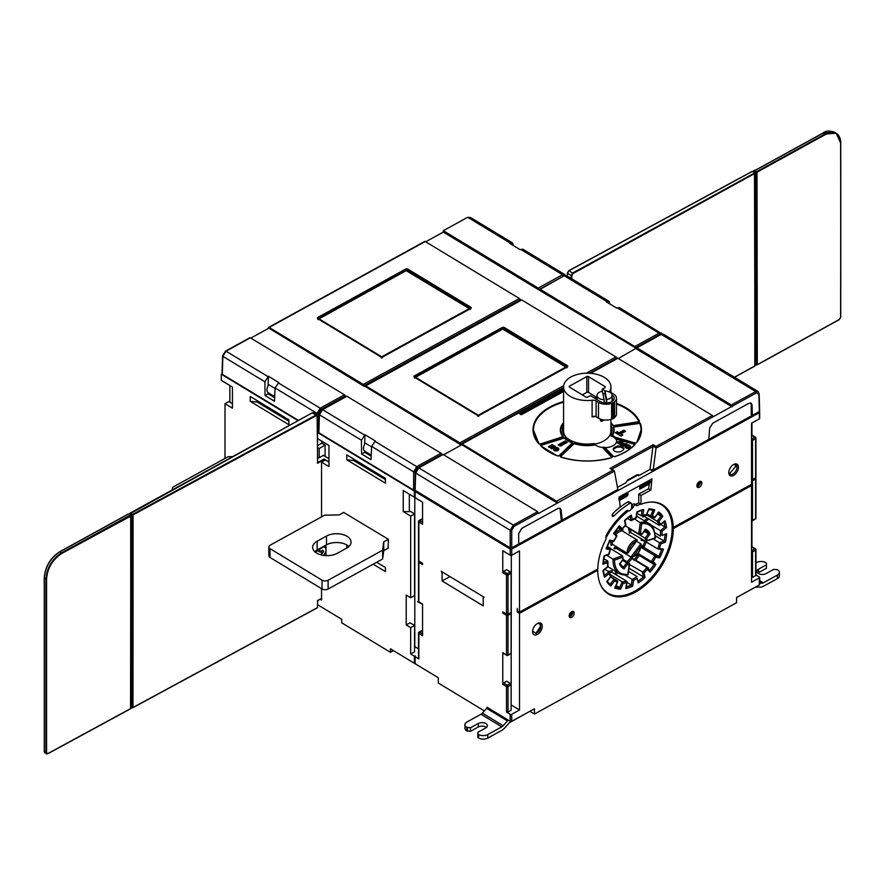 <?xml version="1.0" encoding="UTF-8"?>
<svg xmlns="http://www.w3.org/2000/svg" width="885" height="885" viewBox="0 0 885 885"><rect width="100%" height="100%" fill="white"/><g stroke="black" fill="none" stroke-linecap="round" stroke-linejoin="round"><path stroke-width="1.33" d="M222.024 373.791L221.283 374.2L221.283 380.351L232.423 387.088L232.423 408.173L225 403.682L225 458.441M229.857 385.528L229.857 402.122M662.046 333.91L619.4 307.626L616.69 308.102L606.291 301.807L609.068 301.376L610.064 304.097M564.763 274.549L522.858 249.183L520.137 249.659L509.738 243.364L512.526 242.932L513.51 245.654M606.811 301.519L564.21 275.733L539.883 289.472M539.883 289.13L634.766 346.555A1.073 0.608 61.2 0 1 635.507 347.871L539.861 290.523L539.883 289.13L564.21 275.733M662.168 333.899L661.316 333.003L659.082 333.158L617.21 307.814M355.648 455.034L367.994 462.501M510.413 547.948L513.289 547.041L616.978 489.903M617.453 487.381L626.16 482.579L627.708 479.958L637.266 474.692L638.837 475.588L649.999 469.448L651.98 470.654L757.98 412.255M626.447 481.385L637.941 475.057L638.837 475.599L637.941 475.057M759.042 411.669L759.363 411.868A1.073 0.62 180 0 1 759.33 412.742L511.718 549.098A1.073 0.62 180 0 1 510.191 549.076L415.131 491.529A1.073 0.62 180 0 1 415.165 490.655L414.39 491.087L317.66 432.533M297.913 420.585L221.283 374.2M618.338 358.547L636.879 347.794L731.353 404.987L732.083 406.303L656.028 448.186L653.218 469.946L708.83 439.325L709.659 428.13L712.713 423.24L748.92 403.306L751.166 403.151L752.084 405.109L752.316 415.375L751.276 414.744L751.199 404.567A4.303 2.544 121.2 0 0 750.69 402.963M653.218 469.946L652.179 469.315L651.98 470.654M656.028 448.186L656.073 446.438L712.359 415.452L617.874 358.259L590.527 373.315M649.999 469.448L653.185 444.69L656.073 446.438M638.395 474.603L638.837 475.588M415.684 472.147L415.131 490.301L415.165 489.427L415.131 490.301L510.191 547.848L511.718 547.87L518.732 543.998L518.665 533.644L521.73 528.411L557.926 508.477L560.172 508.322L561.079 509.948L562.218 520.059L617.83 489.427L614.433 471.097L557.351 503.078L461.384 444.436L462.147 444.016L556.621 501.209L557.351 502.525M611.104 468.751L614.433 471.097M562.218 520.059L561.178 519.429L560.194 509.417A4.303 2.544 121.2 0 0 559.707 508.134M268.066 385.849L268.409 376.258L278.808 382.552L275.069 387.951L274.472 401.237L265.069 395.551L264.88 381.778L268.409 376.258M275.047 388.46L268.797 384.676A6.46 3.817 121.2 0 0 268.299 392.807A6.46 3.817 121.2 0 0 268.542 392.929M364.731 452.113L371.18 456.018M364.62 444.292L364.963 434.701L375.362 440.995L371.623 446.394L371.014 459.68L361.611 453.994L361.423 440.221L364.963 434.701M371.6 446.903L365.339 443.119A6.46 3.817 121.2 0 0 364.852 451.25A6.46 3.817 121.2 0 0 365.096 451.372M443.606 454.757L461.373 444.978M321.388 409.788L345.227 396.104A1.073 0.608 -118.8 0 0 344.475 394.798L250.333 337.805A1.073 0.608 -118.8 0 0 249.592 338.214M364.078 386.28L268.432 327.848A1.073 0.608 61.2 0 1 269.184 327.428L363.326 384.422A1.073 0.608 61.2 0 1 364.067 385.727L520.115 299.805A1.073 0.608 -118.8 0 0 519.373 298.488L425.22 241.505A1.073 0.608 -118.8 0 0 424.479 241.915M405.972 268.896L407.498 268.918L471.108 307.416L471.074 308.301L382.574 357.031L381.048 357.009L317.438 318.5L317.472 317.626L405.972 268.896L405.972 270.246L317.87 318.766M405.972 270.246L407.498 270.268L407.498 268.918M470.676 308.511L407.498 270.268M502.525 327.339L504.041 327.361L567.661 365.859L567.617 366.744L479.128 415.474L477.601 415.452L413.992 376.944L414.025 376.07L502.525 327.339L502.525 328.689L414.423 377.209M502.525 328.689L504.041 328.711L504.041 327.361M567.23 366.954L504.041 328.711M425.685 241.782L443.319 232.08L443.341 230.686L538.213 288.112A1.073 0.608 61.2 0 1 538.954 289.428M538.965 289.97L443.319 232.08M635.507 348.413L636.138 348.07M518.643 412.775L560.105 389.942L560.714 391.192L520.015 413.605M250.798 338.092L268.432 328.379M460.62 444.724L364.985 386.291A1.073 0.608 61.2 0 1 365.726 385.871L459.879 442.865A1.073 0.608 61.2 0 1 460.62 444.17L461.406 444.292M471.152 308.245L471.108 307.416L471.074 308.301M317.438 318.5L317.472 317.626L317.427 318.489M564.94 276.175L567.152 275.998L609.068 301.376M441.781 454.879L441.77 454.547A1.073 0.608 -118.8 0 0 441.029 453.242L346.887 396.248A1.073 0.608 -118.8 0 0 346.146 396.657M616.668 358.58L616.657 358.248A1.073 0.608 -118.8 0 0 615.916 356.932L521.774 299.949A1.073 0.608 -118.8 0 0 521.033 300.358M443.341 230.686L467.656 217.29L470.599 217.555L467.866 217.666M250.333 337.805L226.018 351.201L222.865 356.345L222.312 374.322L222.356 373.448L222.312 374.322L298.345 420.342M317.073 431.681L318.589 431.703M274.627 397.73L268.177 393.836L268.166 392.719M278.288 382.84L320.16 408.184L317.084 413.383L317.084 415.032M374.842 441.283L416.713 466.627L413.638 471.827L413.616 490.124L415.142 490.146M321.819 410.054A1.073 0.608 61.2 0 1 322.56 409.644L319.408 414.788L318.865 432.765L318.91 431.891L318.865 432.765L413.616 490.124M371.18 456.173L364.731 452.279L364.72 451.162M364.731 452.279L361.611 453.994M268.177 393.836L265.069 395.551M413.992 376.944L414.025 376.07L413.97 376.933M567.705 366.689L567.661 365.859L567.617 366.744M565.57 275.711L564.774 274.56L562.528 274.726L520.657 249.371M752.316 415.375L759.33 411.514L759.363 410.629M560.471 392.851L560.714 391.192M559.01 445.398L565.106 442.046L566.422 442.843M613.316 449.79A4.525 2.611 180 0 1 614.621 448.43L615.871 447.744A4.525 2.611 180 0 1 622.266 447.832L622.553 448.009A4.525 2.611 180 0 1 623.715 449.281M616.214 433.219L617.177 432.688L619.102 433.86L623.781 431.283L624.644 431.814M620.883 433.882L625.562 431.305L623.781 430.232L619.102 432.809L617.177 431.637L615.307 432.665L620.949 436.084L622.819 435.055L620.883 433.882L621.901 435.553M616.723 441.349A11.903 6.87 -0 0 0 610.705 435.807L610.739 434.402A24.846 14.348 -0 0 0 612.088 429.911A24.846 14.348 -0 0 0 610.927 425.386M612.044 430.608A24.813 14.326 -0 0 0 610.927 426.847M563.579 426.847A24.813 14.326 -0 0 0 562.451 430.608M594.797 444.093A23.674 13.662 0 0 0 610.163 434.568A23.674 13.662 0 0 0 610.927 431.139L610.927 419.368M610.163 391.546L610.163 390.296A23.674 13.662 0 0 0 610.927 386.856A23.674 13.662 0 0 0 587.253 373.193A23.674 13.662 0 0 0 563.579 386.856L563.579 431.139A23.674 13.662 0 0 0 566.002 437.168M557.351 503.078L538.39 513.521L537.626 511.663L443.142 454.481L418.804 467.877L513.289 525.07L510.202 530.259L511.729 530.281L514.03 526.387A1.073 0.608 61.2 0 0 513.289 525.07L537.626 511.663M732.083 406.857L636.105 348.756M565.106 440.984L558.103 444.845L560.327 446.195L567.34 442.334L565.106 440.984L565.106 442.046M557.395 455.852L558.922 455.731A1.073 0.62 180 0 1 558.889 455.764M549.054 451.958A53.808 31.063 180 0 1 541.122 446.073L557.163 455.786A1.504 0.874 -0 0 0 559.287 455.509L572.186 443.297L559.176 455.487M540.978 445.852A1.073 0.62 180 0 1 541.531 445.21L563.28 438.352A1.073 0.62 180 0 1 564.707 438.551A26.904 15.532 -0 0 0 571.522 442.688A1.073 0.62 180 0 1 571.964 443.285M550.647 447.998L551.399 448.795L555.293 446.648L551.399 448.441L550.647 447.998L551.609 445.752L549.165 447.102L548.423 446.648L552.317 444.502L553.059 445.299L552.229 447.135M548.423 446.648L549.165 447.445L551.41 446.206M553.413 449.215A2.688 1.549 0 0 0 553.402 449.392A2.688 1.549 0 0 0 555.028 450.819A2.688 1.549 0 0 0 557.948 450.509A2.688 1.549 0 0 0 558.778 449.392A2.688 1.549 0 0 0 558.767 449.215M605.163 447.622A11.925 6.881 -0 0 0 616.768 440.819A11.925 6.881 -0 0 0 616.447 439.126L616.303 438.462A11.925 6.892 -0 0 0 615.628 437.433L634.744 442.898A1.504 0.874 -0 0 0 636.791 442.478A54.228 31.307 0 0 0 640.43 423.594A1.504 0.874 -0 0 0 638.594 422.919L614.511 426.293A1.504 0.874 -0 0 0 613.382 427.278A26.473 15.288 180 0 1 612.143 434.933A11.925 6.892 -0 0 0 610.739 434.402M560.791 457.058A1.073 0.62 180 0 1 560.758 456.383L573.657 444.159A1.073 0.62 180 0 1 575.062 443.927A26.904 15.532 0 0 0 595.351 444.901A11.925 6.881 -0 0 0 599.034 446.748A11.925 6.881 -0 0 0 602.486 447.489L603.039 447.19A11.925 6.892 -0 0 0 604.577 447.268L613.073 456.251A1.504 0.874 0 0 0 615.163 456.572A54.228 31.307 -0 0 0 634.822 444.768A1.504 0.874 0 0 0 634.169 443.573L616.303 438.462M563.579 425.386A24.846 14.348 -0 0 0 562.406 429.911A24.846 14.348 -0 0 0 594.211 443.507A11.925 6.892 -0 0 0 595.074 444.336A26.473 15.288 180 0 1 575.25 443.352A1.504 0.874 0 0 0 573.281 443.684L560.393 455.897A1.504 0.874 -0 0 0 560.946 457.114A54.228 31.307 0 0 0 611.281 457.799A1.504 0.874 -0 0 0 611.933 456.605L603.039 447.19M562.982 391.701L564.475 390.993L562.982 391.701M563.579 391.502L521.309 414.766L518.422 413.029L461.384 444.436M614.4 470.964L610.019 468.464L653.185 444.69M610.019 468.464L611.104 468.74M713.111 416.758L712.359 415.452M731.353 404.987L755.69 391.579A1.073 0.608 -118.8 0 1 756.432 392.896L758.81 394.223L757.936 391.424L755.69 391.579L661.217 334.397L663.429 334.22L757.936 391.424L759.142 393.759L759.662 411.049M636.116 348.214L661.217 334.397A1.073 0.608 -118.8 0 0 660.697 334.331L660.697 334.331A1.073 0.608 -118.8 0 0 660.475 334.807M759.33 411.514L758.843 393.349M562.783 391.579L560.094 389.953L561.599 389.256L563.579 390.451M560.094 389.953L563.579 388.161M510.191 547.848L510.202 530.259L415.651 473.033L418.804 467.877A1.073 0.608 61.2 0 0 418.284 467.822L442.633 454.414M418.063 468.298A1.073 0.608 61.2 0 1 418.284 467.822C416.614 468.796 415.64 470.389 415.353 472.59L414.833 489.859M616.48 404.002A53.808 31.063 180 0 1 635.485 416.315A53.808 31.063 180 0 1 638.97 421.526A1.073 0.62 180 0 1 638.826 422.056M538.799 443.595A53.808 31.063 180 0 1 533.445 430.088A53.808 31.063 180 0 1 563.579 402.188M539.098 443.927A1.073 0.62 180 0 1 539.02 443.85L538.633 443.606A1.504 0.874 -0 0 0 540.702 443.982L562.462 437.124A1.504 0.874 0 0 0 563.114 436.006A26.473 15.288 180 0 1 562.086 434.469A26.473 15.288 180 0 1 563.579 422.897M563.579 422.709A26.904 15.532 0 0 0 560.349 430.088A26.904 15.532 0 0 0 561.676 434.9A26.904 15.532 0 0 0 562.716 436.46A1.073 0.62 180 0 1 562.628 437.068M612.686 425.032A26.904 15.532 0 0 0 610.927 422.709M612.962 425.431A1.073 0.62 180 0 1 612.829 425.265L612.42 424.999A1.504 0.874 0 0 0 614.201 425.574L638.295 422.189A1.504 0.874 0 0 0 639.39 421.105A54.228 31.307 -0 0 0 635.861 415.861A54.228 31.307 -0 0 0 616.48 403.361M615.285 437.411L615.285 437.411A11.925 6.881 -0 0 0 612.486 435.453A26.904 15.532 -0 0 0 614.146 430.088A26.904 15.532 -0 0 0 613.803 427.588L613.792 427.51A1.073 0.62 180 0 1 614.61 426.891L638.693 423.517A1.073 0.62 180 0 1 640.01 423.992A53.808 31.063 180 0 1 641.05 430.088A53.808 31.063 180 0 1 636.592 442.478M605.063 447.622L613.216 456.229M595.351 444.901L595.074 444.336M634.744 442.898L636.392 442.721A1.073 0.62 180 0 1 636.304 442.821M623.781 430.232L623.781 431.283M619.102 432.809L619.102 433.86M617.177 432.688L617.177 431.637M616.447 439.126L633.981 444.148A1.073 0.62 180 0 1 634.567 444.779M634.578 444.701L634.445 445A53.808 31.063 180 0 1 625.452 451.958M613.504 456.538A1.073 0.62 180 0 1 613.449 456.483L615.163 456.572M622.553 446.958L622.266 446.781A4.525 2.611 0 0 0 615.871 446.693L614.621 447.379A4.525 2.611 0 0 0 613.228 449.259A4.525 2.611 0 0 0 614.478 451.062L614.776 451.239A4.525 2.611 0 0 0 621.159 451.328L622.409 450.642A4.525 2.611 0 0 0 623.803 448.761A4.525 2.611 0 0 0 622.553 446.958L622.553 448.009M618.737 441.504L623.593 441.737L619.699 444.237L617.177 442.71L617.951 441.925L619.732 443.009L620.518 442.577L618.737 441.504L620.208 442.743M622.078 443.518L626.934 443.761L623.04 446.261L620.518 444.735L621.292 443.949L623.084 445.033L623.859 444.602L622.078 443.518L623.549 444.768M624.987 446.626A2.688 1.549 0 0 0 624.976 446.803A2.688 1.549 0 0 0 626.602 448.23A2.688 1.549 0 0 0 629.523 447.932A2.688 1.549 0 0 0 630.352 446.803A2.688 1.549 0 0 0 630.341 446.626M619.699 444.237L617.177 442.356M623.593 441.737L619.699 443.883M623.04 446.261L620.518 444.381M626.934 443.761L623.04 445.907M629.523 447.578A2.688 1.549 180 0 1 626.602 447.887A2.688 1.549 180 0 1 624.976 446.46A2.688 1.549 180 0 1 625.806 445.332A2.688 1.549 180 0 1 628.726 445.022A2.688 1.549 180 0 1 630.352 446.46A2.688 1.549 180 0 1 629.523 447.578M626.547 445.786A1.615 0.929 0 0 0 626.049 446.46A1.615 0.929 0 0 0 627.034 447.312A1.615 0.929 0 0 0 628.781 447.124A1.615 0.929 0 0 0 629.279 446.46A1.615 0.929 0 0 0 628.295 445.597A1.615 0.929 0 0 0 626.547 445.786M626.082 446.626A1.615 0.929 180 0 1 626.547 446.128A1.615 0.929 180 0 1 628.151 445.918A1.615 0.929 180 0 1 629.246 446.626M602.486 447.489L611.557 457.08A1.073 0.62 180 0 1 611.502 457.722M553.059 444.956L552.008 447.246L554.541 445.852L555.293 446.305M557.948 450.166A2.688 1.549 180 0 1 555.028 450.465A2.688 1.549 180 0 1 553.402 449.038A2.688 1.549 180 0 1 554.231 447.91A2.688 1.549 180 0 1 557.152 447.611A2.688 1.549 180 0 1 558.778 449.038A2.688 1.549 180 0 1 557.948 450.166M554.972 448.363A1.615 0.929 0 0 0 554.475 449.038A1.615 0.929 0 0 0 555.459 449.89A1.615 0.929 0 0 0 557.207 449.713A1.615 0.929 0 0 0 557.705 449.038A1.615 0.929 0 0 0 556.72 448.175A1.615 0.929 0 0 0 554.972 448.363M554.508 449.215A1.615 0.929 180 0 1 554.972 448.717A1.615 0.929 180 0 1 556.588 448.496A1.615 0.929 180 0 1 557.672 449.215M604.156 419.977A23.674 13.662 180 0 1 601.435 421.349A3.23 1.858 180 0 1 602.143 419.634M600.506 420.851L601.435 421.349L600.506 420.851L600.506 419.158M563.579 386.856A23.674 13.662 0 0 0 592.109 400.23L592.109 416.923L593.901 416.227M594.919 416.26A4.303 2.489 180 0 1 596.103 416.769L598.481 418.207A10.443 6.029 0 0 0 611.601 419.147A4.303 2.489 180 0 1 612.287 418.937L614.212 417.875A4.303 2.489 180 0 1 614.599 417.499A10.443 6.029 0 0 0 616.48 414.047L616.48 398.228A10.443 6.029 180 0 1 614.599 401.679A4.303 2.489 0 0 0 614.212 402.067L612.287 403.129A4.303 2.489 0 0 0 611.601 403.328A10.443 6.029 180 0 1 598.481 402.387L596.103 400.949A4.303 2.489 0 0 0 592.109 400.23M610.163 390.296A4.303 2.489 0 0 0 610.019 390.916A4.303 2.489 0 0 0 611.214 392.63L613.593 394.068A10.443 6.029 180 0 1 616.48 398.228M605.539 391.093L602.254 389.101L604.986 387.597A1.228 0.708 0 0 0 605.019 386.601L588.536 376.623A1.228 0.708 0 0 0 586.799 376.59L569.52 386.114A1.228 0.708 0 0 0 569.475 387.11L585.958 397.099A1.228 0.708 0 0 0 587.695 397.122L590.417 395.617L600.119 401.491A8.175 4.724 0 0 0 609.079 402.609A8.175 4.724 0 0 0 614.212 398.228A8.175 4.724 0 0 0 612.055 395.031M613.615 402.819L613.615 418.627M596.225 397.088L588.536 392.431A1.228 0.708 180 0 0 586.799 392.409L582.308 394.887M602.254 389.101L602.254 391.258M612.088 397.951A8.175 4.724 180 0 1 612.641 399.102A8.175 4.724 180 0 1 612.73 399.788A8.175 4.724 180 0 1 612.332 401.248M596.424 399.257A8.175 4.724 180 0 1 597.021 397.951M611.104 401.934A7.534 4.348 0 0 0 612.088 399.788L612.088 395.396A7.534 4.348 180 0 1 606.712 399.566L606.712 402.199A7.534 4.348 180 0 1 604.145 402.376L604.145 399.743A7.534 4.348 180 0 1 597.076 395.905A7.534 4.348 180 0 1 597.021 395.396A7.534 4.348 180 0 1 602.397 391.236L604.145 399.743M602.928 393.792A7.534 4.348 180 0 1 604.964 393.692L604.964 391.059A7.534 4.348 180 0 1 612.033 394.887A7.534 4.348 180 0 1 612.088 395.396M606.712 402.199L604.964 393.692M604.964 391.059L606.712 399.566M406.16 270.644L319.02 318.854L381.734 356.81L469.271 308.599L406.16 270.644M470.278 308.942L469.271 308.599L470.278 308.942M470.256 309.44L469.271 308.599M382.143 357.96L381.734 356.81L381.269 357.949M318.025 319.662L319.02 318.854M502.702 329.087L415.574 377.298L478.276 415.253L565.825 367.043L502.702 329.087M566.831 367.375L565.825 367.043L566.831 367.375M566.809 367.883L565.825 367.043M478.685 416.404L478.276 415.253L477.823 416.392M414.567 378.105L415.574 377.298M640.297 485.312L640.939 487.48L639.733 489.239L639.711 485.644M696.915 485.29A2.578 1.527 121.2 0 0 699.017 482.037A2.578 1.527 121.2 0 0 699.006 481.838M648.616 488.708L650.84 490.058L640.972 495.489L638.749 494.14L648.616 488.708L649.358 483.509M638.749 494.14L638.749 502.934L640.972 504.284A52.193 30.831 121.2 0 1 662.544 504.804A52.193 30.831 121.2 0 1 673.275 527.427L751.542 484.327L751.542 423.185L759.33 418.893A1.073 0.62 0 0 0 759.662 418.439L759.662 412.288M635.131 504.527A52.193 30.831 -58.8 0 1 638.749 502.934M631.636 506.419A2.389 1.416 -58.8 0 1 632.864 504.373A2.389 1.416 -58.8 0 1 634.534 503.974A2.389 1.416 -58.8 0 1 634.877 504.373M615.031 511.475A65.645 38.785 -58.8 0 1 627.797 501.961A2.157 1.272 -58.8 0 1 628.958 501.85L631.193 503.2A2.157 1.272 -58.8 0 1 631.636 504.184L631.636 507.005A2.721 1.604 -58.8 0 1 631.613 507.78A2.721 1.604 -58.8 0 1 630.242 510.225A2.721 1.604 -58.8 0 1 628.273 510.722A2.721 1.604 -58.8 0 1 628.096 510.59A2.157 1.272 121.2 0 0 627.952 510.468A2.157 1.272 121.2 0 0 626.48 510.8A54.881 32.424 121.2 0 0 606.424 534.971A2.157 1.272 121.2 0 0 606.015 536.399L606.015 539.109A52.193 30.831 121.2 0 0 597.773 569.011L519.506 612.11L519.506 550.957L511.718 555.249A1.073 0.62 0 0 1 510.191 555.227L510.191 549.076M619.124 500.589L626.857 496.33L628.096 494.549L627.487 492.381M639.733 489.239L648.727 484.283L650.353 482.303L649.999 479.98M519.506 612.11L517.57 610.938L517.271 608.482L517.271 611.989L519.506 613.338L519.506 709.991L511.718 714.272A1.073 0.62 180 0 1 510.191 714.25L506.485 712.005A1.073 0.62 0 0 0 508.001 712.027L511.121 710.312L511.121 684.835A1.073 0.608 -118.8 0 0 510.38 683.508L506.662 681.251L503.543 682.966A1.073 0.631 121.2 0 0 502.769 684.282L502.769 652.643A1.073 0.631 121.2 0 0 503.532 653.108M518.344 611.402L517.271 611.989M696.882 485.854A2.578 1.527 121.2 0 0 698.785 484.869A2.578 1.527 121.2 0 0 699.758 482.491A2.578 1.527 121.2 0 0 699.493 481.551M700.245 481.307A3.44 2.035 -58.8 0 1 700.378 482.148A3.44 2.035 -58.8 0 1 697.015 486.628M696.882 485.788A3.44 2.035 121.2 0 0 697.59 487.358A3.44 2.035 121.2 0 0 700.312 486.507A3.44 2.035 121.2 0 0 701.871 483.044A3.44 2.035 121.2 0 0 701.152 481.473A3.44 2.035 121.2 0 0 698.431 482.325A3.44 2.035 121.2 0 0 696.882 485.788M650.84 490.058L651.935 478.907L619.113 496.983L620.208 506.928A69.605 41.13 121.2 0 0 613.051 513.4A1.936 1.139 121.2 0 0 612.166 515.347L612.166 515.435A1.936 1.139 121.2 0 0 612.564 516.32A1.936 1.139 121.2 0 0 614.079 515.844A65.645 38.785 -58.8 0 1 630.02 503.311A2.157 1.272 -58.8 0 1 631.193 503.2M640.972 495.489L640.972 504.284M738.466 467.28A6.671 3.938 121.2 0 0 733.521 464.559A6.671 3.938 121.2 0 0 728.809 472.336A6.671 3.938 121.2 0 0 728.809 472.601A6.671 3.938 121.2 0 0 733.632 475.389A6.671 3.938 121.2 0 0 738.466 467.28M610.727 594.521L607.331 593.326M659.823 503.443A52.193 30.831 -58.8 0 1 660.852 504.406M673.275 527.427L672.124 526.741M672.158 527.969L673.286 528.655A52.193 30.831 121.2 0 1 649.767 581.08A52.193 30.831 121.2 0 1 608.504 594.1A52.193 30.831 121.2 0 1 597.762 570.25L596.689 569.597M660.343 503.919L659.004 503.145M631.193 508.997A51.651 30.521 -58.8 0 1 632.399 508.222A1.504 0.885 121.2 0 0 633.339 506.95A2.157 1.272 -58.8 0 1 635.895 504.981A2.157 1.272 -58.8 0 1 636.215 505.368A1.504 0.885 121.2 0 0 636.448 505.623A1.504 0.885 121.2 0 0 637.156 505.601A51.651 30.521 -58.8 0 1 640.685 504.107M650.563 502.083A51.651 30.521 -58.8 0 1 661.526 504.815A51.651 30.521 -58.8 0 1 672.158 528.422A51.651 30.521 -58.8 0 1 648.871 580.294A51.651 30.521 -58.8 0 1 608.039 593.182A51.651 30.521 -58.8 0 1 600.528 584.742M597.408 570.028A51.651 30.521 -58.8 0 1 597.408 569.586A51.651 30.521 -58.8 0 1 597.408 569.21M606.015 537.925A51.651 30.521 -58.8 0 1 628.56 510.844M646.946 513.942L652.986 517.249A36.584 21.616 121.2 0 0 652.367 516.906A36.584 21.616 121.2 0 0 650.774 516.187M648.683 509.55L653.163 510.302L650.486 516.088L652.256 515.778L654.789 509.915A44.117 26.063 121.2 0 0 651.98 509.185A44.117 26.063 121.2 0 0 648.871 508.919L646.349 514.782A37.657 22.258 121.2 0 0 644.689 514.893A37.657 22.258 121.2 0 0 642.93 515.17L643.738 509.494A44.117 26.063 121.2 0 0 640.375 510.457A44.117 26.063 121.2 0 0 636.846 511.917L636.027 517.592A37.657 22.258 121.2 0 0 634.224 518.566A37.657 22.258 121.2 0 0 632.355 519.705L631.337 515.081A44.117 26.063 121.2 0 0 627.919 517.603A44.117 26.063 121.2 0 0 624.489 520.568L625.507 525.192A37.657 22.258 121.2 0 0 623.836 526.863A37.657 22.258 121.2 0 0 622.144 528.71L619.456 525.845A44.117 26.063 121.2 0 0 616.513 529.529A44.117 26.063 121.2 0 0 613.714 533.544L616.414 536.41A37.657 22.258 121.2 0 0 615.119 538.534A37.657 22.258 121.2 0 0 613.869 540.801L609.898 540.127A44.117 26.063 121.2 0 0 607.884 544.408A44.117 26.063 121.2 0 0 606.136 548.866L610.108 549.541A37.657 22.258 121.2 0 0 609.389 551.798A37.657 22.258 121.2 0 0 608.769 554.132L604.134 555.758A44.117 26.063 121.2 0 0 603.349 560.006A44.117 26.063 121.2 0 0 602.917 564.221L607.553 562.594A37.657 22.258 121.2 0 0 607.53 564.641A37.657 22.258 121.2 0 0 607.641 566.688L603.039 570.371A44.117 26.063 121.2 0 0 603.603 573.911A44.117 26.063 121.2 0 0 604.555 577.252L609.157 573.568A37.657 22.258 121.2 0 0 609.82 575.095A37.657 22.258 121.2 0 0 610.628 576.555L606.778 581.722A44.117 26.063 121.2 0 0 608.603 584.034A44.117 26.063 121.2 0 0 610.794 585.981L614.655 580.814A37.657 22.258 121.2 0 0 615.916 581.578A37.657 22.258 121.2 0 0 617.31 582.219L614.776 588.094A44.117 26.063 121.2 0 0 617.586 588.824A44.117 26.063 121.2 0 0 620.684 589.089L623.217 583.215A37.657 22.258 121.2 0 0 624.876 583.104A37.657 22.258 121.2 0 0 626.635 582.828L625.817 588.514A44.117 26.063 121.2 0 0 629.191 587.54A44.117 26.063 121.2 0 0 632.72 586.08L633.538 580.405A37.657 22.258 121.2 0 0 635.341 579.432A37.657 22.258 121.2 0 0 637.211 578.292L638.229 582.916A44.117 26.063 121.2 0 0 641.647 580.405A44.117 26.063 121.2 0 0 645.065 577.44L644.048 572.816A37.657 22.258 121.2 0 0 645.729 571.135A37.657 22.258 121.2 0 0 647.411 569.298L650.11 572.153A44.117 26.063 121.2 0 0 653.053 568.48A44.117 26.063 121.2 0 0 655.851 564.464L653.152 561.599A37.657 22.258 121.2 0 0 654.446 559.464A37.657 22.258 121.2 0 0 655.697 557.207L659.657 557.871A44.117 26.063 121.2 0 0 661.681 553.59A44.117 26.063 121.2 0 0 663.429 549.131L659.458 548.468A37.657 22.258 121.2 0 0 660.166 546.2A37.657 22.258 121.2 0 0 660.785 543.866L665.42 542.24A44.117 26.063 121.2 0 0 666.217 538.003A44.117 26.063 121.2 0 0 666.637 533.777L662.002 535.414A37.657 22.258 121.2 0 0 662.024 533.367A37.657 22.258 121.2 0 0 661.925 531.31L666.516 527.637A44.117 26.063 121.2 0 0 665.962 524.086A44.117 26.063 121.2 0 0 665 520.745L660.409 524.429A37.657 22.258 121.2 0 0 659.745 522.902A37.657 22.258 121.2 0 0 658.927 521.453L662.788 516.287A44.117 26.063 121.2 0 0 660.962 513.964A44.117 26.063 121.2 0 0 658.761 512.017L654.911 517.183A37.657 22.258 121.2 0 0 653.65 516.42A37.657 22.258 121.2 0 0 652.256 515.778M650.818 509.705A43.044 25.433 121.2 0 1 653.008 510.236L654.789 509.915M631.547 556.842L631.901 558.446M637.654 553.789L639.213 555.448A43.044 25.433 -58.8 0 1 637.1 558.446A43.044 25.433 -58.8 0 1 635.729 560.227L634.202 560.293L631.912 557.229M635.729 560.227L648.727 568.093L647.765 569.309M647.886 568.568L648.727 568.093M636.769 554.718L639.213 555.448L654.07 564.431L655.851 564.464M628.328 562.561A36.584 21.616 -58.8 0 0 629.888 560.99A36.584 21.616 -58.8 0 0 632.056 558.579L646.913 567.562L649.756 570.548L650.11 572.153M629.025 568.192L643.417 576.898L642.399 572.296A36.584 21.616 121.2 0 0 644.667 570.051A36.584 21.616 121.2 0 0 646.913 567.562L647.411 569.298M649.623 570.405A43.044 25.433 121.2 0 0 651.869 567.55A43.044 25.433 121.2 0 0 654.07 564.431L651.371 561.577L653.152 561.599M640.961 547.317L654.789 555.68A36.584 21.616 121.2 0 1 653.141 558.712A36.584 21.616 121.2 0 1 651.371 561.577L637.941 553.446M655.697 557.207L654.789 555.68L658.739 556.355L643.893 547.361L642.952 545.835L641.183 545.536M663.429 549.131L661.936 549.651L657.71 548.888L642.587 539.806M642.941 539.662A36.584 21.616 -58.8 0 1 642.864 539.894L641.094 540.315L644.501 540.89M646.548 514.86L657.168 521.287A36.584 21.616 121.2 0 1 658.285 523.201A36.584 21.616 121.2 0 1 659.159 525.281L660.409 524.429L659.159 525.281L644.302 516.298L643.03 517.161L644.192 516.243M644.014 515.524A36.584 21.616 -58.8 0 1 644.302 516.298L643.03 517.161A35.511 20.986 -58.8 0 0 642.532 515.745M652.986 517.249A36.584 21.616 121.2 0 1 654.048 517.968L654.911 517.183L654.048 517.968L651.88 516.663M657.887 512.813L658.761 512.017L657.887 512.813M658.927 521.453L657.168 521.287L661.018 516.132L657.533 514.019M658.23 513.09A43.044 25.433 121.2 0 1 659.579 514.373A43.044 25.433 121.2 0 1 661.018 516.132L662.788 516.287M663.739 521.619L665 520.745L663.739 521.619M650.353 524.595L660.343 530.635L664.923 526.973L660.785 524.462M663.861 521.995A43.044 25.433 121.2 0 1 664.458 524.241A43.044 25.433 121.2 0 1 664.923 526.973L666.516 527.637M654.922 532.792L660.442 536.144A36.584 21.616 121.2 0 0 660.509 533.976A36.584 21.616 121.2 0 0 660.509 533.356A36.584 21.616 121.2 0 0 660.343 530.635L661.925 531.31M662.002 535.414L666.637 533.777M653.23 538.921L659.502 542.715L664.126 541.089L655.309 535.757M665.044 534.772A43.044 25.433 121.2 0 1 664.701 537.814A43.044 25.433 121.2 0 1 664.126 541.089L665.42 542.24M659.458 548.468L657.71 548.888A36.584 21.616 121.2 0 0 658.706 545.835A36.584 21.616 121.2 0 0 659.502 542.715L660.785 543.866M661.648 549.596A43.044 25.433 121.2 0 1 660.287 553.025A43.044 25.433 121.2 0 1 658.739 556.355L659.657 557.871M629.556 564.519L644.048 572.816M638.273 581.036A43.044 25.433 121.2 0 0 640.74 579.188A43.044 25.433 121.2 0 0 643.417 576.898L645.065 577.44M638.229 582.916L637.211 578.292M628.56 571.4L637.078 576.555A36.584 21.616 121.2 0 1 634.578 578.115A36.584 21.616 121.2 0 1 632.144 579.387L633.538 580.405M626.978 582.418L631.337 585.051L632.144 579.387L624.976 575.04M626.337 586.843A43.044 25.433 121.2 0 0 628.582 586.158A43.044 25.433 121.2 0 0 631.337 585.051L632.72 586.08M625.972 586.943L625.817 588.514L625.972 586.943M609.4 572.706A36.584 21.616 -58.8 0 0 609.632 572.683A36.584 21.616 -58.8 0 0 611.933 572.285L612.077 570.703L611.933 572.285L626.779 581.279L626.635 582.828L626.779 581.279A36.584 21.616 121.2 0 1 624.412 581.677A36.584 21.616 121.2 0 1 622.188 581.788L610.241 574.564M616.126 585.505L619.666 587.64L622.188 581.788L623.217 583.215M615.484 586.998A43.044 25.433 121.2 0 0 617.265 587.397A43.044 25.433 121.2 0 0 619.666 587.64L620.684 589.089M615.064 586.866L614.776 588.094L615.064 586.866M614.146 579.21A36.584 21.616 121.2 0 0 615.097 579.852A36.584 21.616 121.2 0 0 615.706 580.195A36.584 21.616 121.2 0 0 617.586 581.014L617.31 582.219L617.586 581.014L610.683 576.832M607.331 581.334A43.044 25.433 121.2 0 0 608.493 582.728A43.044 25.433 121.2 0 0 610.185 584.288L614.035 579.133L610.55 577.02M614.655 580.814L614.035 579.133L615.097 579.852M610.794 585.981L607.243 581.135M607.055 580.969L606.778 581.722L607.055 580.969M610.904 575.814L610.628 576.555M604.477 575.372L608.913 571.821L604.776 569.309M609.157 573.568L608.913 571.821L611.092 575.98M604.555 577.252L603.437 570.371M603.349 562.462L607.63 560.957L603.836 558.667M607.63 560.957L607.553 562.594L607.63 560.957M603.006 562.583L602.917 564.221L603.006 562.583M606.822 547.616L610.362 548.213L607.309 546.366M610.362 548.213L610.108 549.541L610.362 548.213M606.402 547.549L606.136 548.866L606.402 547.549M609.334 540.746L609.898 540.127L609.334 540.746M613.294 541.421L613.869 540.801M614.323 532.991L616.701 535.525L616.414 536.41M614.013 532.67L613.714 533.544L614.013 532.67M618.471 526.675L619.456 525.845L618.471 526.675M618.172 527.726L621.17 529.54L622.144 528.71L621.17 529.54L618.77 526.995M629.987 515.944L631.337 515.081L629.987 515.944M627.388 518.367L630.994 520.546L632.355 519.705L630.994 520.546L630.065 516.309M643.738 509.494L637.078 512.205L636.271 517.858M636.934 513.189L641.293 515.822L646.172 515.413M642.079 510.368L641.293 515.822L642.93 515.17M615.871 534.606A9.47 5.598 121.2 0 1 622.321 530.956L622.985 529.695L622.321 530.956L637.178 539.95L628.107 552.837L627.244 553.269L612.387 544.275L611.126 545.591L612.143 544.231M612.542 541.343A9.47 5.598 121.2 0 0 612.332 543.335A9.47 5.598 121.2 0 0 612.387 544.275L611.126 545.591A10.543 6.228 121.2 0 1 611.037 541.089M636.271 541.543L637.178 539.95A9.47 5.598 -58.8 0 0 630.098 544.397A9.47 5.598 -58.8 0 0 627.188 552.328A9.47 5.598 -58.8 0 0 627.244 553.269L628.737 551.632A8.396 4.956 -58.8 0 1 631.293 545.315A8.396 4.956 -58.8 0 1 636.271 541.543L628.737 551.632M616.911 547.007L615.65 548.058M636.691 541.321L640.84 543.832L640.828 546.366A8.396 4.956 -58.8 0 1 638.273 552.683A8.396 4.956 -58.8 0 1 633.295 556.466L630.905 557.152L640.84 543.832L641.171 544.607C640.53 551.632 637.255 555.846 631.348 557.251L616.048 548.158L613.891 548.534A10.543 6.228 121.2 0 0 616.579 548.49M606.767 555.271L614.533 560.139L622.398 557.373A17.213 10.177 121.2 0 0 622.564 558.479A17.213 10.177 121.2 0 0 622.83 559.552L619.511 564.01A22.601 13.352 121.2 0 0 621.381 566.953A22.601 13.352 121.2 0 0 624.069 568.834L627.388 564.387A17.213 10.177 121.2 0 0 628.295 564.575A17.213 10.177 121.2 0 0 629.257 564.641L627.863 574.276A27.977 16.527 -58.8 0 1 618.217 571.256A27.977 16.527 -58.8 0 1 614.533 560.139M627.863 574.276L627.731 574.653A29.05 17.169 -58.8 0 1 618.991 573.403A29.05 17.169 -58.8 0 1 616.834 571.655A29.05 17.169 -58.8 0 1 613.017 560.128A29.05 17.169 -58.8 0 1 613.039 559.066L622.376 555.769L610.606 548.645M622.454 566.665L623.383 567.23L626.668 562.838L622.52 560.327M623.173 559.442L629.379 563.203L629.257 564.641L629.379 563.203A16.14 9.536 121.2 0 1 627.963 563.148A16.14 9.536 121.2 0 1 626.668 562.838L627.388 564.387M622.376 555.769L622.398 557.373L622.376 555.769M621.27 565.648A21.517 12.711 121.2 0 0 622.896 566.964A21.517 12.711 121.2 0 0 623.383 567.23L624.069 568.834M619.721 563.347L619.511 564.01L619.721 563.347M623.007 558.944L622.83 559.552M625.253 525.767L638.693 533.898L640.342 522.449A29.05 17.169 -58.8 0 1 649.081 523.699C652.566 524.816 654.657 529.639 655.354 538.18L645.696 541.332L630.22 532.305M630.419 528.887L630.22 529.164A16.14 9.536 -58.8 0 1 630.64 530.657A16.14 9.536 -58.8 0 1 630.839 532.339L629.346 533.047L631.027 532.449M629.124 528.113L628.538 528.898L630.22 529.164L645.077 538.157L646.736 538.445L650.055 533.998A22.601 13.352 121.2 0 0 648.185 531.055A22.601 13.352 121.2 0 0 645.497 529.164L642.178 533.611A17.213 10.177 121.2 0 0 641.271 533.423A17.213 10.177 121.2 0 0 640.309 533.356L641.691 523.721A27.977 16.527 -58.8 0 1 651.349 526.752A27.977 16.527 -58.8 0 1 655.022 537.87L647.167 540.635A17.213 10.177 121.2 0 0 647.001 539.529A17.213 10.177 121.2 0 0 646.736 538.445M647.167 540.635L645.696 541.332A16.14 9.536 121.2 0 0 645.497 539.673A16.14 9.536 121.2 0 0 645.077 538.157L648.351 533.755L644.214 531.243M644.734 529.894L645.187 530.137A21.517 12.711 121.2 0 1 646.802 531.454A21.517 12.711 121.2 0 1 648.351 533.755L650.055 533.998M644.689 529.872L645.497 529.164L644.689 529.872M640.12 533.954A16.14 9.536 121.2 0 1 641.415 534.274L642.178 533.611M640.309 533.356L638.693 533.898L641.525 534.33M641.691 523.721L634.379 518.842M755.956 574.973L759.363 577.042A1.073 0.62 180 0 1 759.33 577.916L751.542 582.208L751.542 485.555L750.48 484.914M317.66 604.743L341.754 619.323L341.754 622.841L390.473 652.333L390.473 648.816L414.39 663.285L414.39 656.261L410.673 654.015L410.673 627.653L406.215 624.954L406.215 595.085L410.673 597.784L410.673 516.077L403.25 511.574L403.25 490.489L414.39 497.237L414.39 491.087M393.515 650.652L390.473 652.333M288.875 419.855L288.875 424.723L250.256 401.347L250.256 396.48L288.875 419.855M388.537 548.014L383.725 550.669L383.725 541.885L388.393 539.308L343.679 512.415M388.393 539.308L388.095 548.269M346.798 544.972L346.798 548.047M376.689 562.274L385.417 567.562L385.417 571.599L373.182 564.199M346.798 454.912L346.798 459.791L385.417 483.166L385.417 478.298L346.798 454.912M317.66 438.683L328.977 445.531L328.977 466.616L321.554 462.125L321.554 516.884M326.012 555.625L326.012 546.532L324.773 545.779M320.193 599.245L321.554 600.063L321.554 588.647M232.423 403.682L228.894 401.536L225 403.682M415.131 496.828A1.073 0.62 0 0 0 415.131 497.68L422.554 502.182L422.554 524.141L418.848 521.896L418.848 561.079L422.554 563.325L422.554 564.564L418.848 562.307A1.073 0.62 180 0 1 418.882 561.433L419.169 561.278M503.83 612.531L502.769 613.106L502.769 611.878L506.485 614.124A1.073 0.62 0 0 0 508.001 614.146L511.121 612.431L511.121 573.248A1.073 0.608 -118.8 0 0 510.38 571.92L506.662 569.674L503.543 571.389A1.073 0.631 121.2 0 0 502.769 572.695L502.769 550.736L510.191 555.227M502.769 613.106L506.485 615.363A1.073 0.62 180 0 0 508.001 615.385L511.121 613.659L510.059 613.017M511.718 714.272L511.718 721.308A1.073 0.62 0 0 1 510.191 721.286L487.027 707.259L487.027 707.989M484.372 710.92L438.307 683.032L438.307 677.766L415.131 663.739A1.073 0.62 -0 0 1 414.833 663.308L414.833 656.283A1.073 0.62 180 0 1 415.165 655.829L414.39 656.261M414.833 656.283A1.073 0.62 180 0 0 415.131 656.714L418.848 658.96A1.073 0.62 0 0 1 418.55 658.528L418.55 633.052A1.073 0.62 180 0 1 418.882 632.598A1.073 0.608 61.2 0 1 419.623 632.167L422.554 633.948M422.554 630.551L419.623 632.167A1.073 0.631 121.2 0 0 418.848 633.483L422.554 635.729L422.554 604.101L418.848 601.844A1.073 0.631 121.2 0 0 419.601 602.309M441.195 571.279L484.128 597.253L483.232 597.773L483.232 605.86L442.091 580.947L442.091 572.872L441.195 571.279M449.989 576.6L442.091 580.947M442.998 572.363L442.091 572.872M325.083 456.295L325.083 445.1L321.852 443.153L321.852 441.217M511.121 705.157L511.331 555.382M511.331 705.046L519.506 709.991M414.788 497.016L414.788 646.603L418.55 648.882M321.852 443.153L317.66 445.564M317.66 447.6L319.208 448.496L325.083 445.1M319.208 448.496L319.208 457.755L323.412 455.332L328.977 458.673M328.977 461.019L328.147 461.472L324.142 459.027L317.66 462.534M323.412 455.332L328.977 458.729M317.66 458.176L319.208 457.755M317.549 462.601L317.527 416.381L317.527 463.298L324.441 459.558L324.142 459.027M324.441 460.532L324.441 459.558M321.554 462.125L325.448 459.979L328.977 462.125M320.071 599.167L317.527 600.539L320.071 599.167M326.012 551.222L323.689 555.526M320.093 551.676L322.594 553.225L323.6 550.901L322.726 550.249L319.618 551.93L319.75 548.966L323.833 546.753L326.012 548.401M323.456 546.51L324.474 546.775M322.594 553.225L320.082 554.585M317.527 607.564L317.549 600.55L317.527 607.564L133.071 707.436L317.527 607.564M130.25 513.665L312.228 412.841L313.788 413.738M317.549 416.027L312.029 412.808L313.345 412.753L317.095 415.043L317.527 416.381L316.266 415.662L133.071 514.849L131.92 514.683L131.887 513.953L133.071 514.849L132.982 707.635L132.164 707.425L132.473 514.307M131.887 513.953L130.504 514.981L130.847 515.49L131.92 514.683L131.887 707.248L133.071 707.436M130.77 708.155L130.847 515.49L130.56 708.797L47.746 753.788L45.965 752.858L46.407 753.843L44.372 751.874L47.834 753.589L130.77 708.531L130.737 516.043M130.504 514.981L61.662 552.815C52.126 559.021 46.894 567.716 45.965 578.89L44.372 577.916C45.29 566.732 50.489 558.015 59.948 551.764L127.705 514.451M130.416 513.765L131.069 513.455L130.416 513.765M322.262 550.503L323.6 551.311M322.848 552.937L320.481 551.466M323.6 550.901L322.616 550.304M319.618 551.93L316.73 550.216M276.441 412.322L257.944 401.126M288.875 421.205L257.225 402.044L257.944 401.646M257.225 402.044L250.256 401.347M510.38 653.628A1.073 0.608 -118.8 0 0 511.121 653.196L511.121 613.659M506.485 712.005L506.485 686.528A1.073 0.631 -58.8 0 1 507.26 685.222A1.073 0.608 61.2 0 1 508.001 686.55L508.001 712.027M511.718 721.308L534.452 708.785L534.452 714.051L736.597 602.74L736.597 597.464L759.33 584.952A1.073 0.62 0 0 0 759.662 584.498L759.662 577.474M597.762 570.25L519.506 613.338M751.542 485.555L673.286 528.655M574.166 613.106A3.44 2.035 121.2 0 0 573.458 611.535A3.44 2.035 121.2 0 0 570.736 612.398A3.44 2.035 121.2 0 0 569.177 615.86A3.44 2.035 121.2 0 0 569.896 617.431A3.44 2.035 121.2 0 0 572.617 616.568A3.44 2.035 121.2 0 0 574.166 613.106M532.582 631.613A6.671 3.938 121.2 0 0 537.416 634.401A6.671 3.938 121.2 0 0 542.24 626.303A6.671 3.938 121.2 0 0 537.295 623.571A6.671 3.938 121.2 0 0 532.593 631.348A6.671 3.938 121.2 0 0 532.582 631.613M534.452 714.051L529.894 711.297M487.48 707.535A8.607 5.089 121.2 0 0 486.695 708.343L482.38 713.133A4.303 2.544 -58.8 0 1 480.986 714.261L466.926 722.005A6.46 3.728 180 0 0 464.924 724.704A6.46 3.728 180 0 0 466.716 727.282L466.716 730.789A6.46 3.728 -0 0 1 464.924 728.222L464.924 724.704M478.597 734.473L477.856 734.019L477.856 737.537L478.597 737.99L478.597 734.473A6.46 3.728 180 0 0 487.724 734.594L501.784 726.85A4.303 2.544 121.2 0 0 503.167 725.722L507.481 720.932A8.607 5.089 -58.8 0 1 508.278 720.125M521.619 715.854A15.067 8.695 -0 0 1 520.424 716.584L510.258 722.193A4.303 2.544 121.2 0 0 508.875 723.322L504.55 728.112A8.607 5.089 -58.8 0 1 501.784 730.368L487.724 738.112A6.46 3.728 -0 0 1 478.597 737.99M486.429 727.492A5.376 3.109 180 0 0 478.287 726.994L470.499 731.287L466.716 730.789M477.856 734.019L477.922 732.26L485.71 727.979A5.376 3.109 -0 0 0 487.381 725.733A5.376 3.109 -0 0 0 484.117 722.879A5.376 3.109 -0 0 0 478.287 723.476L470.499 727.769L466.716 727.282M470.499 731.287L470.499 727.769M467.457 731.242L467.457 727.724M743.356 593.746A15.067 8.695 -0 0 0 744.683 593.094L754.85 587.496A4.303 2.544 121.2 0 1 756.232 587.098L760.547 587.142A8.607 5.089 -58.8 0 0 763.324 586.346L777.384 578.602A6.46 3.728 -0 0 0 779.386 575.903L779.386 572.385A6.46 3.728 180 0 1 777.384 575.084L763.324 582.828A4.303 2.544 121.2 0 1 761.941 583.226L759.662 581.854M759.662 583.204L761.941 583.226M755.956 562.849L756.586 562.495A6.46 3.728 180 0 1 765.713 562.628L766.465 563.07L766.388 568.347L766.465 563.07M755.336 477.955L755.657 478.143A1.073 0.62 180 0 1 755.613 479.028L752.504 480.743L751.542 480.157M751.94 422.964L751.94 435.121M751.94 520.789L751.94 546.709M751.94 435.486A1.073 0.631 121.2 0 0 751.542 434.933M751.542 438.86L751.763 438.993A1.073 0.608 61.2 0 1 752.504 440.321L752.504 479.515L755.613 477.789A1.073 0.62 -0 0 0 755.956 477.347L755.956 438.163A1.073 0.62 180 0 1 755.613 438.606A1.073 0.608 -118.8 0 0 754.872 437.278L751.542 435.265M751.542 478.929L752.504 479.515M754.872 518.986A1.073 0.608 -118.8 0 0 755.392 519.053L752.283 520.767A1.073 0.608 61.2 0 0 752.504 520.28L752.504 480.743M752.283 520.767A1.073 0.608 61.2 0 1 751.763 520.701L751.542 520.579M751.542 576.81L752.504 577.385L755.613 575.67A1.073 0.62 0 0 0 755.956 575.217L755.956 549.74A1.073 0.62 180 0 1 755.613 550.193A1.073 0.608 -118.8 0 0 754.872 548.866L751.542 546.853M752.504 577.385L752.504 551.908A1.073 0.608 61.2 0 0 751.763 550.581L751.542 550.448M410.673 654.015L414.567 651.869L414.567 625.507L410.109 622.819L406.215 624.954M410.673 597.784L414.567 595.638L414.567 513.931L410.109 511.231L409.335 511.663L409.335 494.173M414.567 625.507L410.673 627.653M414.567 513.931L410.673 516.077M403.25 511.574L409.335 511.663M422.554 518.787A1.073 0.608 -118.8 0 0 421.99 519.285M422.554 630.374A1.073 0.608 -118.8 0 0 421.99 630.861M418.848 560.227A1.073 0.62 0 0 0 418.848 561.079M757.881 573.126A5.376 3.109 180 0 1 758.6 572.628L766.388 568.347M779.386 572.385A6.46 3.728 180 0 0 777.605 569.818L773.811 569.32L766.023 573.613A5.376 3.109 -0 0 1 760.193 574.221A5.376 3.109 -0 0 1 756.929 571.367A5.376 3.109 -0 0 1 758.6 569.121L766.388 564.829M572.54 611.369A3.44 2.035 -58.8 0 1 572.683 612.21A3.44 2.035 -58.8 0 1 569.32 616.701M571.754 611.635L571.964 612.497L569.177 615.905A2.578 1.527 121.2 0 0 571.091 614.942A2.578 1.527 121.2 0 0 572.053 612.553A2.578 1.527 121.2 0 0 571.787 611.612M539.529 623.693L540.613 626.215L535.89 633.417L532.615 630.95M535.89 633.417A5.598 3.308 121.2 0 0 540.724 626.281A5.598 3.308 121.2 0 0 539.562 623.726A5.598 3.308 121.2 0 0 536.918 623.814M172.686 489.549A4.303 2.489 180 0 1 172.298 488.52A4.303 2.489 180 0 1 173.637 486.728L228.142 456.704L232.445 456.638M383.725 541.885L382.619 550.216L328.114 580.228A4.303 2.489 180 0 1 322.029 580.151L270.036 548.678A4.303 2.489 180 0 1 268.852 546.963L268.852 555.747A4.303 2.489 0 0 0 270.036 557.462L322.029 588.934A4.303 2.489 0 0 0 328.114 589.023L382.619 558.999L383.725 550.669M314.806 551.654A14.525 8.385 180 0 1 317.151 549.983L326.499 544.839A14.525 8.385 180 0 1 348.9 546.51M343.834 512.338L339.165 514.915L324.684 515.147L270.179 545.171A4.303 2.489 180 0 0 268.852 546.963M317.151 541.2L326.499 536.044A14.525 8.385 0 0 1 342.241 534.407A14.525 8.385 0 0 1 351.046 542.118A14.525 8.385 0 0 1 346.555 548.191L337.207 553.335A14.525 8.385 0 0 1 321.465 554.972A14.525 8.385 0 0 1 312.648 547.262A14.525 8.385 0 0 1 317.151 541.2L317.151 549.983M382.619 558.999L382.619 550.216M353.502 458.972L353.502 460.465L385.417 479.648M353.502 460.465L346.798 459.791M385.417 479.073L364.819 467.18M755.005 365.228L756.044 364.764L756.044 172.177L572.772 272.978L571.212 275.589L567.34 273.122L568.823 270.655L752.018 171.469L753.113 171.856L751.929 171.657M753.113 171.856L754.496 170.827L753.102 171.812M754.496 170.827L823.338 132.993L834.588 132.219L836.225 133.226L825.052 134.044L823.039 133.148M757.294 364.653L839.279 319.64L840.75 317.173L840.628 143.381C839.71 133.436 834.621 130.493 825.351 134.575L825.052 134.044L757.007 171.524L753.931 172.354L754.518 172.719M755.005 365.173L757.206 364.841L839.279 319.64L840.75 317.173L840.75 143.215L836.225 133.226C839.201 135.162 840.706 138.502 840.75 143.215L840.617 317.361M728.842 471.893A5.598 3.308 121.2 0 0 729.992 474.283A5.598 3.308 121.2 0 0 734.417 472.889A5.598 3.308 121.2 0 0 736.939 467.269A5.598 3.308 121.2 0 0 735.789 464.702A5.598 3.308 121.2 0 0 733.145 464.802M735.07 464.448L735.645 466.472L729.472 473.829M634.766 346.555L659.082 333.158A1.073 0.608 -118.8 0 1 659.823 334.475L635.507 347.871M660.984 334.187L659.823 334.475M653.152 446.283L656.039 448.031M653.141 446.449L611.845 469.194M564.907 275.888L564.221 275.744M318.589 431.648L318.611 413.406A1.073 0.597 180 0 1 317.084 413.383L275.069 387.951M345.227 396.104L320.901 409.501L318.611 413.406M520.115 299.805L364.067 385.727M425.22 241.505L269.184 327.428M363.326 384.422L519.373 298.488M415.153 479.382L415.153 471.838A1.073 0.597 180 0 1 413.638 471.827L371.623 446.394M441.77 454.547L417.454 467.944L415.153 471.838M616.657 358.248L589.421 373.249M563.579 387.475L460.62 444.17M225.277 351.61A1.073 0.608 61.2 0 1 226.018 351.201L267.889 376.545M320.901 409.501A1.073 0.608 61.2 0 0 320.16 408.184L344.475 394.798M222.024 373.879L222.566 355.903A1.073 0.62 -178.3 0 0 222.865 356.345L264.88 381.778M417.454 467.944A1.073 0.608 61.2 0 0 416.713 466.627L441.029 453.242M361.423 440.221L319.408 414.788A1.073 0.62 -178.3 0 1 319.12 414.346L318.567 432.322M346.887 396.248L322.56 409.644L364.443 434.989M459.879 442.865L563.656 385.705M586.379 373.193L615.916 356.932M521.774 299.949L365.726 385.871M563.269 276.031A1.073 0.608 -118.8 0 0 562.528 274.726L538.213 288.112M510.258 243.076L468.386 217.732M571.975 443.186L559.287 455.509M572.186 443.297A1.504 0.874 0 0 0 571.776 442.135A26.473 15.288 180 0 1 565.061 438.064A1.504 0.874 0 0 0 563.081 437.776L541.321 444.646L541.531 445.21M571.522 442.688L571.776 442.135M563.28 438.352L563.081 437.776M541.321 444.646A1.504 0.874 0 0 0 540.757 445.852L540.967 445.752M540.757 445.852A54.228 31.307 0 0 0 557.163 455.786M556.621 501.209L612.907 470.212M563.579 401.558A54.228 31.307 -0 0 0 538.633 443.606M610.927 422.897A26.473 15.288 180 0 1 612.42 424.999M756.432 392.896L732.083 406.303M752.084 405.109L751.199 404.567M538.379 512.968L514.03 526.387M511.718 547.87L511.729 530.281M561.079 509.948L560.194 509.417M614.146 430.088L613.382 427.278M615.429 437.278L634.932 442.942M641.05 430.088L636.791 442.478M638.693 423.517L638.594 422.919M614.511 426.293L614.61 426.891M633.981 444.148L634.169 443.573M614.953 456.638L615.031 456.516C623.339 453.607 629.832 449.702 634.512 444.823L634.822 444.768M613.073 456.251L604.986 447.423M622.266 446.781L622.266 447.832M615.871 447.744L615.871 446.693M614.621 447.379L614.621 448.43M575.062 443.927L575.25 443.352M595.339 416.392A23.674 13.662 180 0 1 592.109 416.923M596.103 400.949L596.103 416.769M598.481 418.207L598.481 402.387M614.599 417.499L614.599 401.679M614.212 417.875L614.212 402.067M612.287 403.129L612.287 418.937M611.601 403.328L611.601 419.147M596.656 398.56L595.926 398.947M569.52 386.114L569.52 387.143M586.799 392.409L586.799 376.59M588.536 376.623L588.536 392.431M605.019 387.575L605.019 386.601M511.718 549.098L511.718 555.249M759.33 418.893L759.33 412.742M614.079 515.844L612.254 514.738M627.797 501.961L630.02 503.311M635.264 504.461L637.156 505.601M631.613 507.747L632.399 508.222M631.757 505.988L633.339 506.95M611.856 572.23L612.077 570.703A35.511 20.986 -58.8 0 1 609.168 571.256A35.511 20.986 -58.8 0 1 608.139 571.345M647.4 518.167L644.192 520.734M641.625 538.865A35.511 20.986 -58.8 0 1 641.094 540.315M644.977 541.178A41.971 24.791 -58.8 0 1 644.081 543.346A41.971 24.791 -58.8 0 1 642.952 545.835M637.421 555.415A41.971 24.791 -58.8 0 1 635.906 557.528A41.971 24.791 -58.8 0 1 634.235 559.685M631.204 557.24A35.511 20.986 -58.8 0 1 628.826 559.906A35.511 20.986 -58.8 0 1 626.989 561.754M615.617 571.367L615.208 574.265M622.166 530.79L622.985 529.695A10.543 6.228 121.2 0 0 621.69 529.529M621.215 529.562A10.543 6.228 121.2 0 0 614.832 533.511M615.617 546.233L613.891 548.534M607.619 546.554A15.067 8.905 -58.8 0 1 607.553 545.746M628.538 528.898A15.067 8.905 -58.8 0 1 629.124 530.801A15.067 8.905 -58.8 0 1 629.346 533.047M637.521 516.696A30.134 17.8 121.2 0 0 636.603 515.501M617.033 572.219L616.613 575.117M647.2 567.871L649.601 570.427M646.282 541.963A43.044 25.433 -58.8 0 1 645.486 543.91A43.044 25.433 -58.8 0 1 643.893 547.361L641.039 546.886M648.782 519.008L645.574 521.575M633.295 556.466L640.828 546.366M636.525 516.088L649.081 523.699A29.05 17.169 -58.8 0 1 651.238 525.447M415.131 491.529L415.131 497.68M506.485 614.124L506.485 574.94L502.769 572.695M502.769 652.643L506.485 654.9L506.485 615.363M511.121 684.835L508.001 686.55A1.073 0.62 180 0 1 506.485 686.528L502.769 684.282M510.191 721.286L510.191 714.25M415.131 656.714L415.131 663.739M422.222 630.397L419.103 632.111A1.073 1.073 0 0 0 418.55 633.052A1.073 0.62 180 0 0 418.848 633.483L418.848 658.96M418.848 562.307L418.848 601.844A1.073 0.62 -0 0 1 418.55 601.424L418.55 561.886M129.995 513.765L130.283 512.891L130.172 513.698M311.929 412.996L130.493 512.924M316.266 415.662L315.978 415.12L132.783 514.318M321.554 598.503L317.671 600.616L317.438 607.763L132.982 707.635L130.77 708.265L131.92 707.27M44.372 751.531L44.383 577.562C45.29 566.61 50.379 558.07 59.649 551.941L61.961 553.346C52.613 559.431 47.491 567.949 46.573 578.901L45.965 578.89L45.965 752.858M127.993 514.296L131.069 513.455L130.482 513.09M61.961 553.346L130.56 516.209L130.261 515.678M46.573 578.901L46.573 752.869M318.146 550.47L315.027 552.163M507.26 655.342A1.073 0.631 -58.8 0 1 506.485 654.9A1.073 0.62 0 0 0 508.001 654.922A1.073 0.608 61.2 0 1 507.26 655.342M508.001 615.385L508.001 654.922L511.121 653.196M511.121 573.248L508.001 574.962A1.073 0.62 180 0 1 506.485 574.94A1.073 0.631 -58.8 0 1 507.26 573.635A1.073 0.608 61.2 0 1 508.001 574.962L508.001 614.146M503.543 571.389L507.26 573.635L510.38 571.92M503.543 682.966L507.26 685.222L510.38 683.508M759.33 584.952L759.33 577.916M507.481 720.932L486.695 708.343M487.724 734.594L487.724 738.112M501.784 726.85L480.986 714.261M478.287 726.994L478.287 723.476M482.38 713.133L503.167 725.722M777.384 578.602L777.384 575.084M751.763 438.993L754.872 437.278A1.073 0.631 -58.8 0 1 755.657 437.732A1.073 0.62 180 0 1 755.956 438.163A1.073 1.073 0 0 0 755.436 437.234L751.719 434.989M755.613 477.789L755.613 438.606L752.504 440.321M752.504 520.28L755.613 518.566L755.613 479.028M755.956 518.112A1.073 1.073 0 0 1 755.392 519.053A1.073 0.608 -118.8 0 0 755.613 518.566A1.073 0.62 0 0 0 755.956 518.112L755.956 478.575M751.763 550.581L754.872 548.866A1.073 0.631 -58.8 0 1 755.657 549.308A1.073 0.62 180 0 1 755.956 549.74A1.073 1.073 0 0 0 755.436 548.822L751.719 546.576M755.613 575.67L755.613 550.193L752.504 551.908M422.554 518.975L419.623 520.59A1.073 0.631 121.2 0 0 418.848 521.896A1.073 0.62 180 0 1 418.882 521.022A1.073 0.608 61.2 0 1 419.623 520.59L422.554 522.36M418.848 600.992A1.073 0.62 -0 0 0 419.07 602.342L422.554 604.455M759.662 580.615L763.324 582.828M758.6 569.121L758.6 572.628M328.114 580.228L328.114 589.023M322.029 588.934L322.029 580.151M270.036 548.678L270.036 557.462M326.499 544.839L326.499 536.044M734.461 377.22L754.805 366.014L754.805 173.427L573.071 273.509L571.821 275.6L571.821 278.83M571.821 275.6L571.212 275.589L571.212 278.454M567.34 276.109L567.34 273.122L569.022 270.688L567.451 273.299L567.451 276.186M573.071 273.509L569.022 270.688L752.217 171.491M754.673 170.263L752.527 171.502M734.473 377.22L754.717 366.213L754.828 365.483M755.801 364.908L757.206 364.841L756.631 364.72L756.775 171.546M734.594 377.298L755.005 365.748L754.507 172.896M754.263 170.816L754.739 170.141M825.351 134.575L757.294 172.055L755.801 171.624M757.007 171.524L757.294 364.642L839.367 319.452M756.775 364.841L755.005 365.339M628.096 494.549L618.947 499.594M618.781 498.598L628.029 493.498M650.353 482.303L640.939 487.48M640.862 486.429L650.431 481.163M268.664 327.373L424.7 241.439M567.152 275.998L564.42 276.109M249.813 337.749L225.498 351.135L222.566 355.903M346.367 396.192L322.051 409.578L319.12 414.346M365.206 385.816L521.254 299.882M564.774 274.56L565.725 275.689M470.599 217.555L512.526 242.932M563.413 391.236L521.331 414.401L518.455 412.664L461.616 443.96M663.429 334.22L660.697 334.331L636.348 347.739M560.526 389.488L563.579 387.807M589.963 373.282L617.365 358.193M639.014 421.702L614.146 425.497L612.796 425.132L610.927 422.599M533.445 430.088L538.954 443.684L540.58 443.927L562.816 436.714M560.349 430.088L563.579 422.599M611.69 457.368L611.17 457.744C594.278 462.247 577.573 462.014 561.079 457.058L560.603 456.704M610.927 392.431L610.927 386.856M597.021 396.668L594.432 398.04M612.73 399.788L612.73 400.949M597.021 399.611L597.021 395.396M317.87 319.319L406.27 270.456L470.422 309.086M414.423 377.762L502.824 328.899L566.975 367.529M274.671 396.668L268.299 392.807M371.224 455.111L364.852 451.25M627.697 510.38L628.273 510.722M604.997 591.346L608.039 593.182M658.495 502.979L661.526 504.815M634.025 503.853L635.895 504.981M654.69 517.836L658.54 512.669M659.9 525.17L664.48 521.497M626.226 587.64L627.045 581.976M615.252 587.54L617.774 581.677M607.243 581.456L611.092 576.29M603.415 570.405L608.006 566.732L618.991 573.403L628.04 574.763M607.918 561.632L608.017 566.699M608.924 554.508L604.322 556.134L603.293 563.269M610.561 548.91L608.946 554.475M609.853 540.68L606.601 548.246M609.765 540.868L613.504 541.498M616.878 536.056L613.825 541.343M616.834 535.624L614.334 532.969M619.157 526.531L614.179 533.201M625.916 525.126L621.856 529.385M625.938 525.059L624.932 520.491L630.728 515.844M636.26 517.869L631.735 520.468M646.371 515.28L648.893 509.417M628.084 574.719L629.644 563.867M619.954 563.568L622.896 566.964M619.931 563.8L623.228 559.375M622.686 556.355L623.25 559.198M642.023 534.175L645.32 529.761M414.833 497.248L414.833 491.109M318.611 457.512L317.66 458.032M317.107 415.043L317.66 462.866M130.703 515.701L130.77 708.531L47.746 753.788L46.418 753.843M44.814 752.858L44.25 751.708L44.25 577.739C45.157 566.621 50.323 557.948 59.737 551.742L127.794 514.262L130.637 513.51M510.899 653.694L507.78 655.409A1.073 1.073 0 0 1 506.707 655.387L502.99 653.141M422.222 518.809L419.103 520.524A1.073 1.073 0 0 0 418.55 521.464L418.55 560.648M172.298 488.52L172.298 489.759M754.23 170.838L823.127 132.96C825.771 130.759 829.588 130.504 834.588 132.219"/></g></svg>
